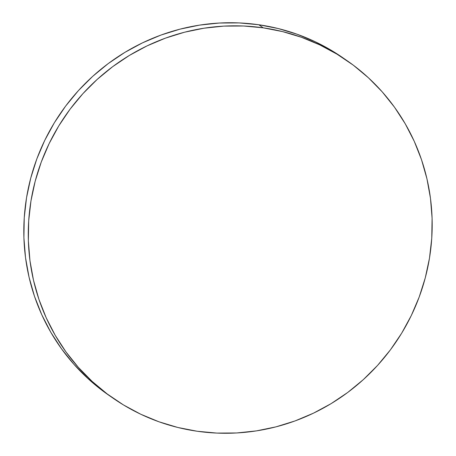 <?xml version="1.0" encoding="UTF-8"?>
<svg xmlns="http://www.w3.org/2000/svg" width="456" height="456" viewBox="0 0 456 456"><rect width="100%" height="100%" fill="white"/><g stroke="black" fill="none" stroke-linecap="round" stroke-linejoin="round"><path stroke-width="0.68" d="M347.261 60.808L342.809 57.724A205.348 200.326 124.7 0 0 258.803 24.749L263.255 27.839L258.803 24.749A205.348 200.326 124.7 0 0 39.062 153.17A205.348 200.326 124.7 0 0 108.739 395.192L113.191 398.276A205.348 200.326 -55.3 0 1 43.514 156.254A205.348 200.326 -55.3 0 1 263.255 27.839A205.348 200.326 -55.3 0 1 347.261 60.808A205.348 200.326 -55.3 0 1 416.938 302.83A205.348 200.326 -55.3 0 1 197.197 431.251A205.348 200.326 -55.3 0 1 113.191 398.276M108.927 395.323L102.72 390.843L87.615 378.252L73.838 364.202L61.526 348.829L50.798 332.27L41.752 314.697L34.479 296.275L29.053 277.18L25.513 257.594L23.906 237.713L24.248 217.717L26.522 197.807L30.723 178.176L36.793 159.007L44.694 140.488L54.332 122.801L65.624 106.105L78.455 90.573L92.705 76.351L108.237 63.572L124.904 52.36L142.54 42.83L160.979 35.061L180.04 29.144L199.546 25.12L219.296 23.039L239.115 22.914L258.803 24.749L278.177 28.528L297.044 34.217L315.221 41.752L332.538 51.066L342.992 57.849M197.197 431.251L177.823 427.471L158.956 421.783L140.779 414.247L123.462 404.934L107.171 393.927L92.066 381.341L78.289 367.291L65.977 351.912L55.25 335.359L46.204 317.786L38.931 299.364L33.505 280.269L29.965 260.684L28.357 240.796L28.699 220.807L30.974 200.896L35.175 181.266L41.245 162.097L49.145 143.577L58.784 125.89L70.07 109.195L82.906 93.662L97.156 79.441L112.689 66.661L129.356 55.45L146.992 45.913L165.431 38.15L184.492 32.228L203.997 28.209L223.748 26.123L243.567 26.003L263.255 27.839L282.629 31.618L301.496 37.301L319.673 44.842L336.99 54.156L353.28 65.157L368.385 77.748L382.162 91.799L394.474 107.171L405.202 123.73L414.247 141.303L421.521 159.725L426.947 178.82L430.487 198.406L432.094 218.287L431.752 238.283L429.478 258.193L425.277 277.824L419.207 296.993L411.306 315.512L401.668 333.199L390.376 349.894L377.545 365.427L363.295 379.648L347.763 392.428L331.096 403.64L313.46 413.17L295.021 420.939L275.96 426.856L256.454 430.88L236.704 432.961L216.885 433.086L197.197 431.251"/></g></svg>
